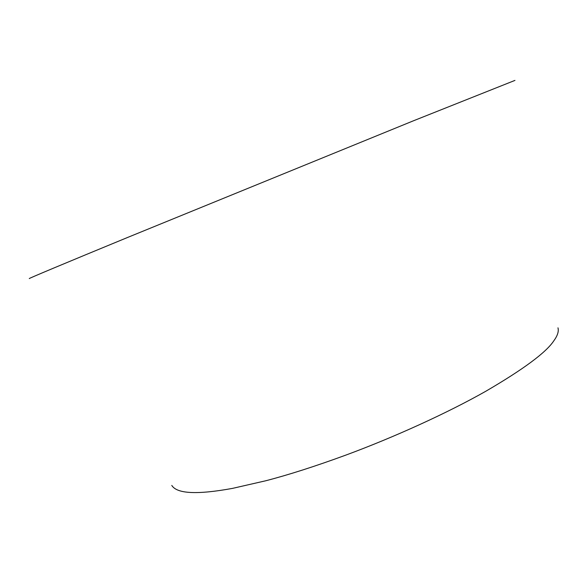<?xml version="1.0" encoding="UTF-8"?>
<svg xmlns="http://www.w3.org/2000/svg" width="588" height="588" viewBox="0 0 588 588"><rect width="100%" height="100%" fill="white"/><g stroke="black" fill="none" stroke-linecap="round" stroke-linejoin="round"><path stroke-width="0.88" d="M514.963 80.394L413.629 120.724L127.493 237.501C66.282 262.704 26.078 279.521 29.4 278.55M557.975 327.832C558.938 331.353 557.549 335.689 553.815 340.834C546.09 352.513 523.401 369.33 485.747 391.285C447.63 412.894 394.445 437.134 345.876 455.09C315.366 466.269 288.642 474.832 265.717 480.778L232.532 488.378C197.23 494.831 176.981 493.846 171.792 485.431"/></g></svg>
